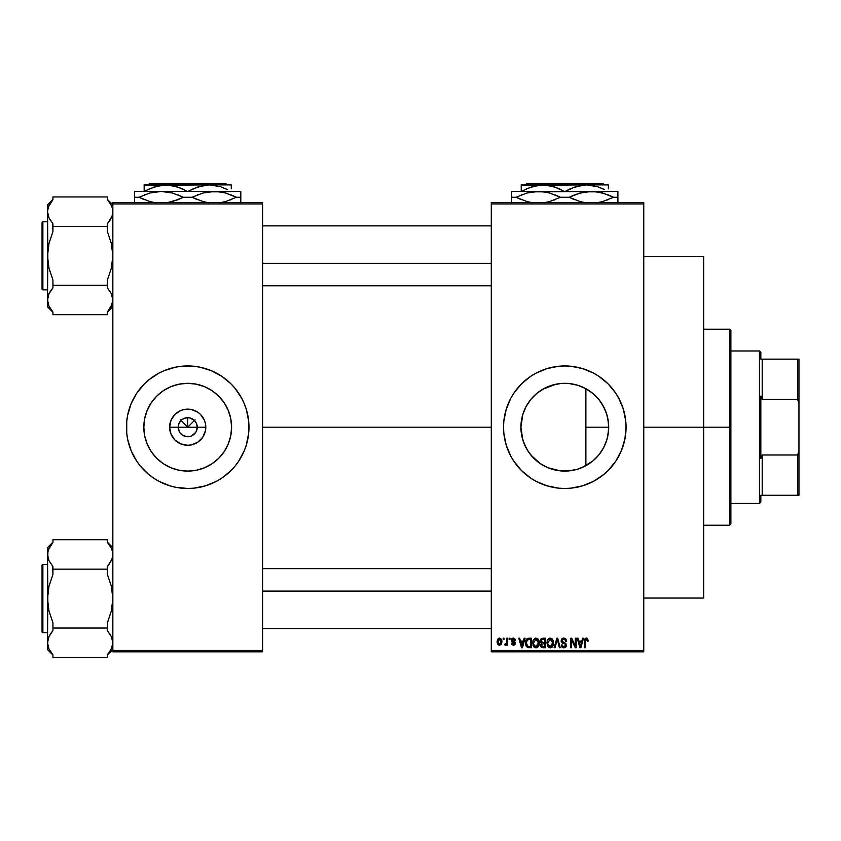 <?xml version="1.0" encoding="UTF-8"?>
<svg xmlns="http://www.w3.org/2000/svg" width="841" height="841" viewBox="0 0 841 841"><rect width="100%" height="100%" fill="white"/><g stroke="black" fill="none" stroke-linecap="round" stroke-linejoin="round"><path stroke-width="1.26" d="M179.364 431.811L178.187 427.207A9.524 9.524 0 0 0 187.711 436.742A9.524 9.524 0 0 0 197.246 427.207L205.793 427.207A18.081 18.081 0 0 1 187.711 445.288A18.081 18.081 0 0 1 169.63 427.207L197.246 427.207A9.524 9.524 0 0 1 187.711 436.742A9.524 9.524 0 0 1 178.187 427.207L178.912 423.57L180.973 420.468L184.063 418.408L187.711 417.683L187.711 427.207L195.08 419.848L187.711 427.207L180.342 419.848L187.711 427.207L187.711 417.683L189.572 417.861L194.45 420.468L196.521 423.57L197.246 427.207L196.058 431.811M186.923 436.71L182.423 435.133L179.785 432.505L182.423 435.133L186.366 436.647M189.572 436.553L187.711 436.742L189.572 436.553M231.601 427.207A43.89 43.89 0 0 1 187.711 471.097A43.89 43.89 0 0 1 143.822 427.207L144.663 418.65L147.164 410.419L151.222 402.828L156.678 396.174L163.333 390.718L170.912 386.66L179.154 384.169L187.711 383.317L196.279 384.169L204.51 386.66L212.1 390.718L218.744 396.174L224.2 402.828L228.258 410.419L230.76 418.65L231.601 427.207L230.76 435.775L228.258 444.006L224.2 451.596L218.744 458.25L212.1 463.706L204.51 467.764L196.279 470.256L187.711 471.097L179.154 470.256L170.912 467.764L163.333 463.706L156.678 458.25L151.222 451.596L147.164 444.006L144.663 435.775L143.822 427.207A43.89 43.89 0 0 1 187.711 383.317A43.89 43.89 0 0 1 231.601 427.207M244.321 450.639A61.256 61.256 0 0 0 248.968 427.239A61.256 61.256 0 0 1 187.711 488.474A61.256 61.256 0 0 1 126.455 427.207A61.256 61.256 0 0 0 131.112 450.639M131.122 450.671A61.256 61.256 0 0 0 140.342 466.061L148.846 474.566L153.682 478.151L158.833 481.241L169.935 485.835A61.256 61.256 0 0 0 175.695 487.286M140.373 466.093A61.256 61.256 0 0 0 144.379 470.508M144.421 470.55A61.256 61.256 0 0 0 148.773 474.503M148.92 474.629A61.256 61.256 0 0 0 169.914 485.825L175.758 487.296L187.711 488.474L193.714 488.179L205.498 485.835A61.256 61.256 0 0 0 226.502 474.629M175.822 487.307A61.256 61.256 0 0 0 199.601 487.307M199.727 487.286A61.256 61.256 0 0 0 205.477 485.835M226.649 474.503A61.256 61.256 0 0 0 231.012 470.55L235.07 466.072A61.256 61.256 0 0 0 244.3 450.671L246.339 444.994L248.673 433.22L248.673 421.204L246.339 409.43L244.311 403.764L241.735 398.329L235.07 388.353L231.033 383.895L221.751 376.274L211.154 370.618L199.664 367.128L193.714 366.245L181.709 366.245L175.758 367.128L164.268 370.618L158.833 373.183L148.846 379.859L144.4 383.895L136.778 393.178L131.112 403.764L127.632 415.265L126.749 421.204L126.749 433.22L127.632 439.16L131.112 450.65L136.778 461.246L140.363 466.072M231.054 470.508A61.256 61.256 0 0 0 235.059 466.093L238.644 461.246L244.311 450.65M607.875 435.617L608.695 427.207A43.89 43.89 0 0 1 564.805 471.097A43.89 43.89 0 0 1 520.915 427.207L522.745 439.759M606.992 439.286L607.822 435.911M599.749 453.762L601.199 451.743M601.473 451.323L602.114 450.313M592.81 460.994L597.331 456.674M581.825 467.659L592.485 461.267M577.714 469.152L581.415 467.838M570.65 470.708L577.357 469.267M553.704 469.677L556.09 470.224M556.416 470.298L557.488 470.487M531.102 455.328L540.237 463.591M540.679 463.885L541.636 464.484M522.86 440.137L526.697 448.989L530.566 454.676M612.185 466.04A61.256 61.256 0 0 0 621.383 450.692L624.884 439.16L626.061 427.207A61.256 61.256 0 0 1 564.805 488.474A61.256 61.256 0 0 1 503.538 427.207A61.256 61.256 0 0 0 521.462 470.508M521.515 470.55A61.256 61.256 0 0 0 525.877 474.513M525.993 474.618A61.256 61.256 0 0 0 546.976 485.825M547.06 485.846A61.256 61.256 0 0 0 552.789 487.286M552.905 487.307A61.256 61.256 0 0 0 576.705 487.307M576.8 487.286A61.256 61.256 0 0 0 582.571 485.835M503.538 427.207A61.256 61.256 0 0 1 564.805 365.951A61.256 61.256 0 0 1 626.061 427.207L625.767 421.204L623.423 409.43L618.829 398.329L615.738 393.178L608.117 383.895L598.834 376.274L593.683 373.183L582.582 368.589L570.808 366.245L564.805 365.951L558.792 366.245L547.018 368.589L535.927 373.183L530.766 376.274L521.483 383.895L513.862 393.178L510.771 398.329L506.177 409.43L503.833 421.204L503.538 427.207L503.833 433.22L506.177 444.994L510.771 456.085L513.862 461.246L521.483 470.529L530.766 478.151L535.927 481.241L547.018 485.835L558.792 488.179L564.805 488.474L570.808 488.179L582.582 485.835A61.256 61.256 0 0 0 593.599 481.273M593.757 481.199A61.256 61.256 0 0 0 603.596 474.618M603.733 474.513A61.256 61.256 0 0 0 608.075 470.571M608.159 470.487A61.256 61.256 0 0 0 612.132 466.103M621.415 450.618A61.256 61.256 0 0 0 623.412 445.026M623.433 444.963A61.256 61.256 0 0 0 625.757 433.262M625.767 433.168A61.256 61.256 0 0 0 626.061 427.27M262.581 427.207L491.291 427.207L262.581 427.207M195.638 432.505L191.359 436.016M197.246 427.207L178.187 427.207A9.524 9.524 0 0 1 187.711 417.683A9.524 9.524 0 0 1 197.246 427.207A9.524 9.524 0 0 0 187.711 417.683A9.524 9.524 0 0 0 178.187 427.207L169.63 427.207L171.007 420.29L174.928 414.424L180.794 410.513L184.19 409.483L191.243 409.483L197.761 412.185L200.494 414.424L204.416 420.29L205.446 423.685L205.446 430.739L202.744 437.257L197.761 442.24L191.243 444.942L187.711 445.288L180.794 443.911L174.928 439.99L171.007 434.135L169.63 427.207A18.081 18.081 0 0 1 187.711 409.136A18.081 18.081 0 0 1 205.793 427.207L197.246 427.207M521.431 433.924L521.21 432.316M522.555 439.118L522.145 437.53M530.219 454.235L529.262 452.963M527.191 449.83L526.708 449.01M533.593 458.072L532.994 457.451M538.44 462.298L537.399 461.499M547.649 467.607L546.597 467.144M543.002 465.304L542.34 464.915M564.364 471.097L563.018 471.065M559.17 470.739L558.308 470.613M576.18 469.604L574.55 470.003M581.11 467.964L579.838 468.448M586.429 465.399L585.714 465.798M591.486 462.056L590.245 462.97M595.523 458.555L594.703 459.344M605.257 444.237L604.921 445.015M602.923 448.968L602.545 449.609M608.379 432.442L608.159 434.009M607.37 437.888L607.128 438.813M491.291 202.597L643.754 202.597L491.291 202.597L491.291 203.953L643.754 203.953L643.754 650.471L491.291 650.471L491.291 202.597M491.291 651.828L643.754 651.828L643.754 202.597L643.754 203.953L491.291 203.953L491.291 650.471L643.754 650.471L643.754 651.828L491.291 651.828L491.291 650.471L491.291 651.828M503.17 638.214L503.17 639.581L504.032 639.581L504.032 638.214L503.17 638.214L504.032 638.214L503.17 638.214L503.17 639.581L504.032 639.581L504.032 638.214L504.032 639.581L503.17 639.581L503.17 638.214M509.11 638.214L509.11 639.581L509.972 639.581L509.972 638.214L509.11 638.214L509.972 638.214L509.11 638.214L509.11 639.581L509.972 639.581L509.972 638.214L509.972 639.581L509.11 639.581L509.11 638.214M524.164 638.214L523.417 641.063L520.421 641.063L519.675 638.214L518.76 638.214L521.525 647.749L522.44 647.749L525.078 638.214L524.164 638.214L525.078 638.214L524.164 638.214L523.417 641.063L520.421 641.063L519.675 638.214L518.76 638.214L521.525 647.749L522.44 647.749L525.078 638.214L522.44 647.749L521.525 647.749L518.76 638.214L519.675 638.214M538.45 639.591L535.591 638.119L532.973 640.621L533.036 645.52L534.13 647.171L535.959 647.875L538.639 646.119L539.302 643.281L538.85 640.348L535.969 638.098L533.488 639.549L532.626 642.976L535.959 647.875C538.377 647.234 539.491 645.562 539.312 642.86L538.45 639.591M552.684 639.591L549.825 638.119L547.207 640.621L547.27 645.52L548.637 647.391L550.193 647.875L552.863 646.119L553.525 643.281L553.073 640.348L550.193 638.098L547.712 639.549L546.86 642.976L550.193 647.875C552.611 647.234 553.725 645.562 553.536 642.86L552.684 639.591M566.655 641.315L565.793 641.431L566.655 641.315L563.785 638.098L561.82 638.866L561.399 642.198L565.131 644.122L565.541 645.226L563.922 646.761L562.64 646.235L562.198 644.9L561.336 645.026L562.009 647.044L564.931 647.696L566.371 645.762L565.783 643.512L561.998 641.22L562.23 639.875L563.712 639.213L565.236 639.864L565.793 641.431L566.655 641.315L565.93 639.044L564.09 638.109M582.582 638.214L581.835 641.063L578.829 641.063L578.082 638.214L577.178 638.214L579.943 647.749L580.858 647.749L583.486 638.214L582.582 638.214L583.486 638.214L582.582 638.214L581.835 641.063L578.829 641.063L578.082 638.214L577.178 638.214L579.943 647.749L580.858 647.749L583.486 638.214L580.858 647.749L579.943 647.749L577.178 638.214L578.082 638.214M582.582 485.835L593.683 481.241L603.659 474.566L608.117 470.529L615.738 461.246L621.394 450.65L618.829 456.085M588.195 641.063L587.323 641.189L588.195 641.063L587.092 638.245L585.546 638.245L584.663 639.192L584.358 647.749L585.22 647.749L585.399 639.78L586.587 639.265L587.323 641.189L588.195 641.063L587.68 638.771M575.318 638.214L575.318 645.846L571.67 638.214L570.745 638.214L570.745 647.749L571.607 647.749L571.607 640.106L575.265 647.749L576.19 647.749L576.19 638.214L575.318 638.214L576.19 638.214L575.318 638.214L575.318 645.846L571.67 638.214L570.745 638.214L570.745 647.749L571.607 647.749L571.607 640.106L575.265 647.749L576.19 647.749L576.19 638.214L576.19 647.749L575.265 647.749M556.837 638.214L554.114 647.749L555.028 647.749L557.31 639.328L559.36 647.749L560.253 647.749L557.688 638.214L556.837 638.214L557.688 638.214L556.837 638.214L554.114 647.749L555.028 647.749L557.31 639.328L559.36 647.749L560.253 647.749L557.688 638.214L560.253 647.749L559.36 647.749L557.31 639.328L555.028 647.749L554.114 647.749L556.837 638.214M542.939 638.214L541.352 638.592L540.448 639.927L540.353 641.704L541.478 643.354L540.7 646.287L541.982 647.623L545.62 647.749L545.62 638.214L542.939 638.214L545.62 638.214L542.939 638.214L540.3 641.021L541.478 643.354L540.542 645.352L542.929 647.749L545.62 647.749L545.62 638.214L545.62 647.749L542.929 647.749M528.852 638.214L526.193 639.822L525.783 645.089L527.433 647.507L531.386 647.749L531.386 638.214L528.852 638.214C526.434 638.718 525.341 640.327 525.572 643.039L527.591 647.57L531.386 647.749L531.386 638.214L531.386 647.749M513.43 638.098L511.885 638.729L511.339 640.337L511.843 641.809L514.492 643.113L513.63 644.269L511.465 643.291L512.032 644.732L513.662 645.268L514.892 644.732L515.386 642.881L512.222 639.938L513.504 639.086L514.681 640.443L515.544 640.316L515.27 639.265L513.43 638.098L511.339 640.337L514.555 643.439L513.441 644.28L511.465 643.291L513.473 645.268L515.417 643.291L512.432 640.789L513.367 639.086L514.681 640.443L515.544 640.316L513.43 638.098M506.639 638.214L506.471 643.228L505.031 643.912L504.779 644.9L505.809 645.236L506.639 644.038L506.639 645.152L507.501 645.152L507.501 638.214L506.639 638.214L507.501 638.214L506.639 638.214L506.471 643.228L505.031 643.912L504.779 644.9L505.599 645.268L506.639 644.038L506.639 645.152L507.501 645.152L507.501 638.214L507.501 645.152L506.639 645.152M499.522 638.098L497.557 639.36L497.105 641.757L497.756 644.311L499.375 645.268L501.11 644.532L501.93 641.988L501.457 639.339L499.67 638.098L497.105 641.757L499.522 645.268L501.93 641.683L499.67 638.098M608.159 420.374L608.369 421.94M606.992 415.118L607.37 416.516M604.9 409.367L605.247 410.177M602.093 404.079L602.902 405.425M599.023 399.738L599.749 400.663M597.31 397.73L595.491 395.838M590.224 391.433L591.475 392.358M594.64 395.028L595.249 395.606M585.714 388.626L586.429 389.026M579.827 385.977L581.099 386.461M574.54 384.421L576.148 384.81M569.441 383.57L570.608 383.706M562.986 383.359L564.353 383.328M557.467 383.938L559.149 383.685M552.453 385.094L553.693 384.747M546.597 387.27L547.649 386.807M556.059 384.2L543.002 389.12M537.399 392.926L538.44 392.116M541.636 389.93L542.319 389.52M533.036 396.92L533.604 396.342M529.262 401.451L530.219 400.179M526.445 405.877L527.202 404.574M522.85 414.298L524.227 410.482M522.145 416.894L522.555 415.307M522.745 414.666L521.431 420.5M521.21 422.119L521.283 421.551M112.841 651.828L262.581 651.828L262.581 650.471L112.841 650.471L112.841 203.953L262.581 203.953L262.581 650.471L262.581 202.597L112.841 202.597L262.581 202.597L262.581 203.953L112.841 203.953L112.841 202.597L112.841 650.471L262.581 650.471L262.581 651.828L112.841 651.828L112.841 650.471L112.841 651.828M205.498 485.835L216.589 481.241L221.751 478.151L231.033 470.529M626.061 427.154A61.256 61.256 0 0 0 625.767 421.257M625.757 421.162A61.256 61.256 0 0 0 623.433 409.462M623.412 409.388A61.256 61.256 0 0 0 621.415 403.806M621.383 403.733A61.256 61.256 0 0 0 612.185 388.384M612.132 388.321A61.256 61.256 0 0 0 608.159 383.927M608.075 383.853A61.256 61.256 0 0 0 603.733 379.911M603.596 379.806A61.256 61.256 0 0 0 593.757 373.225M593.599 373.141A61.256 61.256 0 0 0 582.603 368.589M582.571 368.579A61.256 61.256 0 0 0 576.8 367.139M576.705 367.118A61.256 61.256 0 0 0 552.905 367.118M552.789 367.139A61.256 61.256 0 0 0 547.06 368.579M546.976 368.6A61.256 61.256 0 0 0 525.993 379.806M525.877 379.901A61.256 61.256 0 0 0 521.515 383.864M521.462 383.916A61.256 61.256 0 0 0 504.716 415.244M504.716 415.275A61.256 61.256 0 0 0 503.538 427.175M598.834 376.274L593.683 373.183M585.441 369.535L584.022 369.041M584.222 485.31L588.248 483.806M598.834 478.151L600.127 477.267M624.884 439.16L625.231 437.278M521.283 421.52L520.915 427.207L522.797 414.466L526.098 406.518L530.871 399.37L536.957 393.283L544.116 388.5L552.064 385.21L560.495 383.538L569.105 383.538L577.546 385.21L585.494 388.5L592.642 393.283L598.729 399.37L603.512 406.518L606.803 414.466L608.474 422.907L608.474 431.517L606.803 439.948L603.512 447.896L598.729 455.055L592.642 461.141L585.494 465.914L577.546 469.215L569.105 470.886L560.495 470.886L548.006 467.764L540.416 463.706L533.762 458.25L528.306 451.596L524.248 444.006L521.756 435.775L520.915 427.207A43.89 43.89 0 0 1 564.805 383.317A43.89 43.89 0 0 1 608.695 427.207L607.875 418.786M530.639 399.664L526.708 405.425M535.549 394.492L531.091 399.107M542.34 389.499L540.679 390.539M540.248 390.834L537.714 392.684M552.737 385.01L552.138 385.189M558.287 383.811L556.416 384.127M575.318 384.6L569.693 383.601M592.516 393.178L585.872 388.71L585.872 465.714L585.872 427.207L608.695 427.207L585.872 427.207L585.872 388.71M595.27 395.617L592.8 393.409M605.31 410.313L601.462 403.081M601.178 402.66L599.212 399.969M607.822 418.503L606.855 414.666M606.75 414.308L605.394 410.513M248.968 427.186A61.256 61.256 0 0 0 244.321 403.785L246.339 409.43M244.3 403.754A61.256 61.256 0 0 0 235.081 388.363M235.059 388.332A61.256 61.256 0 0 0 231.054 383.916M231.012 383.874A61.256 61.256 0 0 0 226.649 379.922M226.502 379.796A61.256 61.256 0 0 0 205.509 368.589M205.477 368.589A61.256 61.256 0 0 0 199.727 367.139M199.601 367.118A61.256 61.256 0 0 0 175.822 367.118M175.695 367.139A61.256 61.256 0 0 0 148.92 379.796M148.773 379.922A61.256 61.256 0 0 0 144.421 383.874M144.379 383.916A61.256 61.256 0 0 0 140.373 388.332M140.342 388.363A61.256 61.256 0 0 0 131.122 403.754M131.112 403.785A61.256 61.256 0 0 0 126.455 427.186M126.455 427.207A61.256 61.256 0 0 1 187.711 365.951A61.256 61.256 0 0 1 248.968 427.207M129.094 444.994L131.112 450.65M180.973 420.468L179.364 422.613M183.107 418.871L182.423 419.291M194.45 420.468L192.316 418.871M196.058 422.613L195.638 421.919M586.429 639.223L587.312 640.874M585.347 639.927L585.22 641.199L586.272 639.213L585.304 640.085M585.22 647.749L584.358 647.749L585.22 647.749L585.22 641.199M584.358 641.284L584.358 647.749L584.358 641.273L586.513 638.098M584.369 640.747L584.411 640.222M587.67 638.771L586.314 638.098L587.67 638.771M580.206 646.193L579.123 642.177L581.541 642.177L580.332 646.75L580.732 644.952L580.332 646.75L579.848 644.795L580.269 646.477M571.607 647.749L570.745 647.749L570.745 638.214L571.67 638.214M564.132 639.244L565.646 640.611M565.636 640.6L565.226 639.854M561.977 640.506L563.375 639.234M563.375 642.408L561.956 640.842L562.124 641.588M561.357 645.299L562.198 644.9L561.336 645.026L563.943 647.875L566.413 645.257L564.343 642.713M564.574 642.797L565.236 643.081M565.425 643.197L565.982 643.764M566.245 646.287L565.751 647.128M563.396 647.822L562.009 647.044M561.504 646.098L561.389 645.573M563.575 646.729L562.24 645.247M565.53 645.446L564.237 646.74M565.53 644.973L564.973 644.017M564.626 643.859L562.251 643.039M563.785 638.098L561.084 640.853L562.408 643.123M561.399 642.198L561.157 641.546M563.249 638.13L562.661 638.287M553.084 640.358L553.336 641.126M553.504 643.691L553.399 644.532M552.863 646.13L552.127 647.086M548.774 638.477L549.446 638.193M551.643 638.498L552.232 638.992M547.817 644.153L550.182 646.761L548.09 645.152L547.722 642.997L550.203 639.213L552.674 642.839L551.654 646.161L552.674 642.839L550.182 646.761L548.09 645.152L548.637 646.046M549.289 639.423L550.046 639.213M551.402 646.372L550.35 646.75M547.722 642.997L547.806 644.101L547.722 642.997M552.674 642.839L552.653 642.23L552.674 642.839M552.4 641L552.653 642.23M541.467 647.37L540.9 646.729M541.173 643.176L540.553 642.366M540.332 640.464L540.437 639.938M540.479 639.801L541.026 638.866M542.13 639.412L542.918 639.328L542.014 639.454L541.183 641.368L542.014 639.454L542.918 639.328L542.235 639.391M542.897 646.624L541.415 645.194L543.128 643.785L544.747 643.785L544.747 646.634L542.855 646.624M541.415 644.984L543.128 643.785L541.415 645.194L542.024 643.964M541.415 645.194L541.583 644.385M541.909 639.507L544.747 639.328L544.747 642.671L543.044 642.671L541.162 641.01M541.982 642.513L541.183 641.368M543.128 643.785L544.747 643.785L544.747 646.634L543.244 646.634M538.818 640.274L539.102 641.126M539.302 643.281L539.165 644.532M534.519 638.487L535.212 638.193M537.41 638.498L537.988 638.981M533.583 644.153L535.959 646.761L533.856 645.152L533.488 642.997L535.969 639.213L538.44 642.839L537.42 646.161L538.44 642.839L535.959 646.761L533.856 645.152L534.403 646.046M535.055 639.423L535.812 639.213M537.178 646.372L536.116 646.75M533.488 642.997L533.73 641.126L533.488 642.997M538.44 642.839L538.419 642.23L538.44 642.839M537.925 640.474L538.419 642.23M528.957 647.749L527.591 647.57L528.957 647.749M526.224 646.256L525.793 645.089M525.646 644.343L525.593 643.712M525.699 641.378L525.856 640.705M526.918 638.824L528.022 638.298M526.666 644.942L526.498 644.122M527.328 639.822L526.434 643.05L526.781 640.716L528.957 639.328L530.524 639.328L530.524 646.634L527.749 646.445L526.434 643.05L526.666 641.115M526.781 640.716L527.486 639.696M528.453 639.36L530.524 639.328L530.524 646.634L527.896 646.508M527.749 646.445L527.055 645.804L528.989 646.634M526.455 642.461L526.487 644.006M527.097 640.096L527.685 639.57M521.567 645.278L521.914 646.75L522.314 644.952L521.914 646.75L520.716 642.177L523.123 642.177L521.914 646.75L521.63 645.531M515.544 640.316L514.639 640.19M513.504 639.086L514.681 640.443L513.367 639.086L512.285 639.717M513.367 639.086L512.201 640.159L513.283 641.168M512.201 640.159L512.474 640.821M514.618 641.725L515.27 642.503M511.465 643.291L512.358 643.386M512.327 643.165L513.83 644.248M513.178 644.259L514.555 643.439L512.905 642.335M514.461 643.817L514.282 642.86M511.37 639.906L511.875 638.74M512.59 638.245L511.885 638.729M506.639 644.038L505.599 645.268L506.639 644.038L505.599 645.268L506.639 644.038L505.599 645.268L504.779 644.9L506.545 642.881M505.599 645.268L504.779 644.9M505.031 643.912L506.471 643.228L506.639 641.809M505.777 644.027L506.471 643.228M505.893 643.985L506.419 643.407M501.699 639.906L501.835 640.464M498.618 645.068L497.956 644.563M497.756 644.311L497.388 643.607M497.178 642.776L497.115 642.051M498.356 638.445L499.207 638.109M501.068 641.683L499.649 644.28L497.988 642.114L499.491 639.086L501.068 641.683M579.975 645.278L579.123 642.177L581.541 642.177L580.616 645.394M548.164 645.32L547.806 644.101M542.918 639.328L544.747 639.328L544.747 642.671L543.044 642.671M533.93 645.32L533.572 644.101M527.055 645.804L526.739 645.163M521.431 644.795L520.716 642.177L523.123 642.177L522.198 645.394M729.525 427.207L729.525 525.226L729.525 427.207L643.754 427.207L703.654 427.207L703.654 256.368L703.654 598.056L703.654 427.207L729.525 427.207L729.525 329.199L729.525 427.207L730.882 427.207L729.525 427.207M730.882 523.869L730.882 427.207L730.882 523.869L729.525 525.226L703.654 525.226M730.882 330.555L730.882 427.207L730.882 330.555L729.525 329.199L703.654 329.199M112.084 304.358L107.396 312.064L111.359 306.166M109.109 309.898L107.396 312.064L107.396 314.681L52.941 314.681L52.941 312.064L48.978 306.166L47.495 299.964L48.957 293.814L52.941 287.874L52.941 280L48.967 268.153L47.495 255.822L48.978 243.448L52.941 231.632L52.941 223.759L48.978 217.861L47.495 211.669L48.978 217.851L47.495 211.669L47.874 208.568L48.957 205.519L52.941 199.58L48.978 205.488L51.227 201.745M112.841 306.797L107.396 312.242L112.841 306.797M48.242 207.275L52.941 199.58L50.702 202.502M111.916 216.547L107.396 223.759L107.396 231.632L111.369 243.491L112.841 255.822L111.359 268.195L107.396 280L107.396 285.257L52.941 285.257L52.941 280L48.967 268.153L47.874 262.045L47.495 204.847L52.941 199.401L47.495 204.847L47.495 306.797L47.874 296.862L48.957 293.814L52.941 287.874L50.008 291.859M42.87 289.851A0.82 0.82 0 0 1 42.05 289.041L42.05 222.602A0.82 0.82 0 0 1 42.87 221.782L47.495 221.782L42.87 221.782L42.87 289.851L47.495 289.851L42.87 289.851L42.87 221.782A0.82 0.82 0 0 0 42.05 222.602L42.05 289.041A0.82 0.82 0 0 0 42.87 289.851M108.731 201.241L107.396 199.58L107.396 196.952L52.941 196.952L107.396 196.952L107.396 199.58L111.359 205.477L112.452 208.536L112.463 214.781L111.369 217.83L107.396 223.759L110.318 219.774M48.421 206.791L47.495 211.669L47.874 214.791M109.645 220.836L107.396 223.759L107.396 226.387L52.941 226.387L107.396 226.387L107.396 231.632L111.369 243.491L112.841 255.822L111.359 268.195L107.396 280L107.396 287.874L111.359 293.772L112.452 296.831L112.841 299.964L111.369 306.124M52.941 199.58L52.941 196.952L52.941 199.58M50.691 290.797L52.941 287.874L52.941 285.257L107.396 285.257L107.396 287.874L111.359 293.772L112.841 299.964L111.369 293.814M51.606 310.403L52.941 312.064L52.941 314.681L107.396 314.681L107.396 312.064L109.982 308.615M111.916 304.841L112.841 299.964L112.463 296.862M48.957 306.124L47.495 299.964L47.495 306.797L52.941 312.242M52.941 312.064L48.978 306.166M52.668 223.433L52.941 231.632L48.978 243.448L47.874 249.556L47.495 299.795M52.941 223.759L48.957 217.83M50.197 220.079L50.681 220.826M107.396 199.58L111.359 205.477L112.452 208.536L112.841 211.669L112.042 216.179M112.011 207.065L111.359 205.477M110.139 291.554L109.645 290.807M262.581 263.317L491.291 263.317L262.581 263.317M491.291 591.097L262.581 591.097L491.291 591.097M759.476 350.981L760.832 352.337L760.832 359.149L760.832 352.337L759.476 350.981L730.882 350.981L759.476 350.981L759.476 503.444L730.882 503.444L759.476 503.444L759.476 350.981M760.832 502.088L759.476 503.444L760.832 502.088L760.832 495.275L760.832 502.088M760.832 396.016L760.832 458.408L760.832 396.016L762.198 399.443L762.198 359.149L760.832 359.149L762.198 359.149L762.198 399.443L797.594 399.443L798.95 403.281L798.95 451.144L797.594 454.981L762.198 454.981L760.832 458.408L762.198 454.981L762.198 495.275L762.198 454.981L797.594 454.981L797.594 495.275L798.95 495.275L798.95 451.144L798.95 495.275L797.594 495.275L797.594 454.981L798.95 451.144L798.95 359.149L762.198 359.149L797.594 359.149L797.594 399.443L797.594 359.149L798.95 359.149L798.95 403.281L797.594 399.443L762.198 399.443L760.832 396.016M760.832 495.275L797.594 495.275L760.832 495.275M42.05 223.243L42.05 224.505M42.05 287.128L42.05 288.4M48.326 207.044L48.946 205.54M48.315 304.568L48.946 306.092M48.315 295.37L48.957 293.814M112.011 304.589L111.39 306.092M112.011 216.274L111.369 217.83M109.109 652.679L111.359 648.937L107.396 654.845L109.635 651.922L107.396 654.845L107.396 657.462L52.941 657.462L52.941 654.845L48.978 648.947L47.495 642.755L48.957 636.595L52.941 630.655L52.941 622.782L48.967 610.934L47.495 598.603L48.978 586.23L52.941 574.424L52.941 566.55L48.978 560.653L47.884 557.594L48.957 560.611L47.495 554.45L47.874 557.562L47.874 551.328L48.957 548.3L52.941 542.361L48.978 548.269L51.227 544.526M112.841 649.578L107.396 655.023L112.841 649.578M48.242 550.067L52.941 542.361L50.702 545.283M111.916 559.328L107.396 566.55L109.635 563.628L107.396 566.55L107.396 574.424L111.369 586.272L112.841 598.603L111.359 610.976L107.396 622.782L107.396 628.038L52.941 628.038L52.941 622.782L48.967 610.934L47.874 604.826L47.495 547.628L52.941 542.182L47.495 547.628L47.495 649.578L47.874 639.633L48.957 636.595L52.941 630.655L50.008 634.64M42.87 632.632A0.82 0.82 0 0 1 42.05 631.822L42.05 565.383A0.82 0.82 0 0 1 42.87 564.574L47.495 564.574L42.87 564.574L42.87 632.632L47.495 632.632L42.87 632.632L42.87 564.574A0.82 0.82 0 0 0 42.05 565.383L42.05 631.822A0.82 0.82 0 0 0 42.87 632.632M108.731 544.022L107.396 542.361L107.396 539.743L52.941 539.743L107.396 539.743L107.396 542.361L111.359 548.258L112.452 551.318L112.463 557.562L110.318 562.566M48.421 549.572L47.495 554.45L47.874 557.572M109.635 563.628L107.396 566.55L107.396 569.168L52.941 569.168L107.396 569.168L107.396 574.424L111.369 586.272L112.841 598.603L111.359 610.976L107.396 622.782L107.396 630.655L111.359 636.553L112.841 642.755L111.369 648.905L107.396 654.845L107.396 657.462L52.941 657.462L52.941 654.845L48.978 648.947L47.495 642.755L47.495 649.578L52.941 655.023M52.941 542.361L52.941 539.743L52.941 542.361M50.691 633.588L52.941 630.655L52.941 628.038L107.396 628.038L107.396 630.655L111.359 636.553L112.841 642.755L111.369 636.595M48.315 647.36L48.978 648.947M52.668 566.224L52.941 574.424L48.978 586.23L47.874 592.337L47.495 642.577M52.941 566.55L48.957 560.611M50.197 562.86L50.681 563.607M112.463 639.644L112.463 645.856L109.982 651.397M107.396 542.361L111.359 548.258L112.452 551.318L112.841 554.45L112.042 558.971M110.139 634.345L109.645 633.599M42.05 566.025L42.05 567.297M42.05 631.822L42.05 631.181M48.326 549.825L48.946 548.332M51.606 653.184L52.941 654.845M48.315 638.151L48.957 636.595M112.011 549.846L111.39 548.332M112.011 647.381L111.39 648.874M112.011 559.055L111.369 560.611M526.708 183.538L602.892 183.538L526.708 183.538L525.341 184.894L526.708 183.538M604.258 184.894L602.892 183.538L604.258 184.894M570.682 188.605L580.963 185.377L586.587 184.894L597.573 186.702L604.595 189.603M527.118 188.605L537.399 185.377L543.023 184.894L548.563 185.356L558.256 188.31M564.448 191.433L554.009 186.702L543.023 184.894L521.241 184.894L521.241 191.433L521.241 186.713M523.806 190.213L531.954 186.723L543.023 184.894L586.587 184.894L597.573 186.702L604.385 189.498M570.272 188.794L565.163 191.433L575.517 186.723L586.587 184.894L521.241 185.367M608.369 184.894L586.587 184.894L608.369 184.894M608.369 188.804L608.369 185.367M511.706 191.843L511.706 197.278L516.08 197.278L521.409 199.685L516.08 197.278L526.844 193.041L538.251 191.433L511.706 191.433L617.893 191.433L585.609 191.843L597.036 191.832L602.65 193.01L613.531 197.278L608.19 194.881L613.531 197.278L602.755 201.525L597.131 202.723L602.755 201.525L613.531 197.278L617.893 197.278L617.893 191.832M598.256 192.021L608.169 194.87L613.531 197.278L617.893 197.278L617.893 193.01L617.893 200M575.57 194.471L585.567 191.843L597.036 191.832M511.706 193.02L511.706 197.278L516.08 197.278L526.95 201.556L532.563 202.734L526.95 201.556L516.08 197.278L526.844 193.041L532.479 191.843L543.938 191.832L549.551 193.01L560.432 197.278L569.168 197.278L580.048 201.556L585.662 202.734L580.048 201.556L569.168 197.278L574.508 199.685L569.168 197.278L579.943 193.041L591.349 191.433L532.563 191.832L543.938 191.832L549.551 193.01L560.432 197.278L555.102 194.881L560.432 197.278L549.667 201.525L544.032 202.723L549.667 201.525L560.432 197.278L569.168 197.278L574.519 194.87M584.432 202.544L582.929 202.25M546.671 202.25L549.615 201.546L546.682 202.25M545.168 192.021L543.99 191.843M521.431 194.87L522.25 194.555M531.344 202.544L529.83 202.25M511.706 197.278L511.706 202.723M617.893 202.723L617.893 197.278M546.682 192.316L538.251 191.433M599.77 192.316L591.349 191.433M607.349 200.011L608.169 199.695M554.019 200.105L555.028 199.716M617.893 201.546L617.893 199.695M521.599 191.433L527.076 188.626M521.241 190.35L521.241 188.804M561.094 189.635L559.339 188.794M149.624 183.538L225.809 183.538L149.624 183.538L148.258 184.894L149.624 183.538M227.165 184.894L225.809 183.538L227.165 184.894M193.598 188.605L203.869 185.377L209.493 184.894L220.489 186.702L227.512 189.603M150.034 188.605L160.305 185.377L165.929 184.894L171.469 185.356L181.172 188.31M187.354 191.433L176.925 186.702L165.929 184.894L144.147 184.894L144.147 191.433L144.147 186.713M146.723 190.213L154.87 186.723L165.929 184.894L209.493 184.894L220.489 186.702L227.291 189.498M193.525 188.636L188.069 191.433L198.434 186.723L209.493 184.894L144.147 185.367M231.275 184.894L209.493 184.894L231.275 184.894M231.275 188.804L231.275 185.367M134.623 191.843L134.623 197.278L138.986 197.278L144.326 199.685L138.986 197.278L149.761 193.041L161.167 191.433L134.623 191.433L240.799 191.433L208.526 191.843L219.943 191.832L225.556 193.01L236.437 197.278L231.096 194.881L236.437 197.278L225.661 201.525L220.037 202.723L225.661 201.525L236.437 197.278L240.799 197.278L240.799 191.832M221.172 192.021L219.995 191.843M197.435 194.87L198.487 194.471M134.623 193.02L134.623 197.278L138.986 197.278L149.866 201.556L155.48 202.734L149.866 201.556L138.986 197.278L149.761 193.041L161.167 191.433L172.468 193.01L183.349 197.278L192.084 197.278L202.954 201.556L208.568 202.734L202.954 201.556L192.084 197.278L202.849 193.041L214.255 191.433L161.167 191.433L172.468 193.01L183.349 197.278L192.084 197.278L197.414 199.685L192.084 197.278L202.849 193.041L208.473 191.843L219.943 191.832L225.556 193.01L236.437 197.278L240.799 197.278L240.799 193.01L240.799 200M207.349 202.544L205.835 202.25M169.577 202.25L172.521 201.546L169.598 202.25M177.987 199.695L166.949 202.723L172.573 201.525L183.349 197.278L178.008 194.881L183.349 197.278L177.987 199.695M168.084 192.021L166.896 191.843M161.167 191.433L155.427 191.843L161.167 191.433L169.588 192.316M144.337 194.87L145.157 194.555M154.25 202.544L152.747 202.25M134.623 197.278L134.623 202.723M240.799 202.723L240.799 197.278M222.676 192.316L214.255 191.433M230.266 200.011L231.086 199.695M176.936 200.105L177.935 199.716M240.799 201.546L240.799 199.695M144.505 191.433L149.614 188.794M144.147 190.35L144.147 188.804M184.011 189.635L182.245 188.794M643.754 598.056L703.654 598.056M643.754 256.368L703.654 256.368M112.841 204.847L107.396 199.401M262.581 225.872L491.291 225.872M262.581 285.772L491.291 285.772M491.291 628.553L262.581 628.553M491.291 568.653L262.581 568.653M112.841 547.628L107.396 542.182"/></g></svg>
